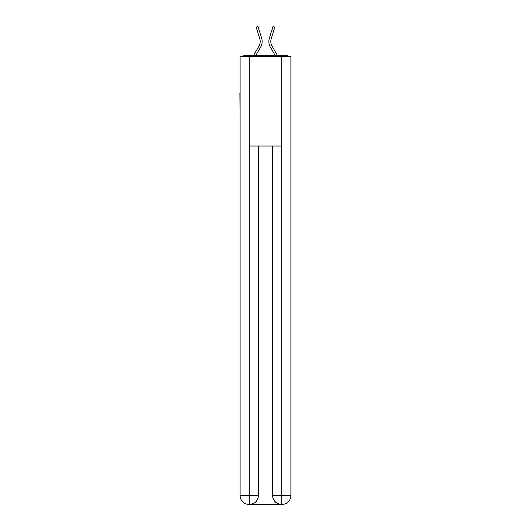 <?xml version="1.0" encoding="UTF-8"?>
<svg xmlns="http://www.w3.org/2000/svg" width="531" height="531" viewBox="0 0 531 531"><rect width="100%" height="100%" fill="white"/><g stroke="black" fill="none" stroke-linecap="round" stroke-linejoin="round"><path stroke-width="0.8" d="M290.888 126.312L290.888 63.289M240.112 93.011L240.112 63.289M239.886 93.011L240.112 126.312M288.605 56.419A2.987 2.987 0 0 0 286.634 55.675L244.366 55.675A2.987 2.987 0 0 0 242.395 56.419M244.366 55.675L253.426 55.675L258.955 46.124A9.259 9.259 0 0 0 259.778 38.73L256.168 27.127L258.02 26.55L261.63 38.152A11.197 11.197 0 0 1 260.635 47.1L255.67 55.675M273.81 30.406L271.958 29.829L272.98 26.55L274.832 27.127L271.222 38.73A9.259 9.259 0 0 0 272.045 46.124A9.259 9.259 0 0 1 271.222 38.73A9.259 9.259 0 0 0 272.045 46.124A9.259 9.259 0 0 1 271.222 38.73A9.259 9.259 0 0 0 272.045 46.124A9.259 9.259 0 0 1 271.222 38.73A9.259 9.259 0 0 0 272.045 46.124A9.259 9.259 0 0 1 271.222 38.73A9.259 9.259 0 0 0 272.045 46.124A9.259 9.259 0 0 1 271.222 38.73A9.259 9.259 0 0 0 272.045 46.124A9.259 9.259 0 0 1 271.222 38.73A9.259 9.259 0 0 0 272.045 46.124A9.259 9.259 0 0 1 271.222 38.73A9.259 9.259 0 0 0 272.045 46.124A9.259 9.259 0 0 1 271.222 38.73A9.259 9.259 0 0 0 272.045 46.124A9.259 9.259 0 0 1 271.222 38.73A9.259 9.259 0 0 0 272.045 46.124A9.259 9.259 0 0 1 271.222 38.73A9.259 9.259 0 0 0 272.045 46.124A9.259 9.259 0 0 1 271.222 38.73A9.259 9.259 0 0 0 272.045 46.124L277.574 55.675L286.634 55.675M271.958 29.829L269.37 38.152A11.197 11.197 0 0 0 270.365 47.1L275.33 55.675M258.955 46.124A9.259 9.259 0 0 0 259.778 38.73A9.259 9.259 0 0 1 258.955 46.124A9.259 9.259 0 0 0 259.778 38.73A9.259 9.259 0 0 1 258.955 46.124A9.259 9.259 0 0 0 259.778 38.73A9.259 9.259 0 0 1 258.955 46.124A9.259 9.259 0 0 0 259.778 38.73A9.259 9.259 0 0 1 258.955 46.124A9.259 9.259 0 0 0 259.778 38.73A9.259 9.259 0 0 1 258.955 46.124A9.259 9.259 0 0 0 259.778 38.73A9.259 9.259 0 0 1 258.955 46.124A9.259 9.259 0 0 0 259.778 38.73A9.259 9.259 0 0 1 258.955 46.124A9.259 9.259 0 0 0 259.778 38.73A9.259 9.259 0 0 1 258.955 46.124A9.259 9.259 0 0 0 259.778 38.73A9.259 9.259 0 0 1 258.955 46.124A9.259 9.259 0 0 0 259.778 38.73A9.259 9.259 0 0 1 258.955 46.124A9.259 9.259 0 0 0 259.778 38.73A9.259 9.259 0 0 1 258.955 46.124M259.042 29.829L261.63 38.152L259.042 29.829L261.63 38.152L259.042 29.829L261.63 38.152L259.042 29.829L261.63 38.152L259.042 29.829L261.63 38.152L259.042 29.829L261.63 38.152L259.042 29.829L261.63 38.152L259.042 29.829L261.63 38.152L259.042 29.829L261.63 38.152L259.042 29.829L261.63 38.152L259.042 29.829L261.63 38.152L259.042 29.829L257.19 30.406M249.298 56.419L240.112 56.419L240.112 495.489A8.961 8.961 0 0 0 249.072 504.45L281.556 504.45A8.961 8.961 0 0 1 272.595 495.489L272.595 146.025L272.595 495.489C273.047 500.773 276.034 503.76 281.556 504.45L281.928 504.45A8.961 8.961 0 0 0 290.888 495.489L290.888 56.419L249.298 56.419L249.298 146.025L281.702 146.025L281.702 56.419M258.405 146.025L258.405 495.489A8.961 8.961 0 0 1 249.444 504.45C254.986 503.873 257.973 500.886 258.405 495.489L258.405 146.025M272.595 495.489L281.702 495.489L281.775 504.45M240.112 495.489A8.961 8.961 0 0 0 249.072 504.45A8.961 8.961 0 0 1 240.112 495.489L249.298 495.489L249.298 504.45M258.405 495.489L249.298 495.489L249.298 146.025M281.702 146.025L281.702 495.489L290.888 495.489"/></g></svg>
